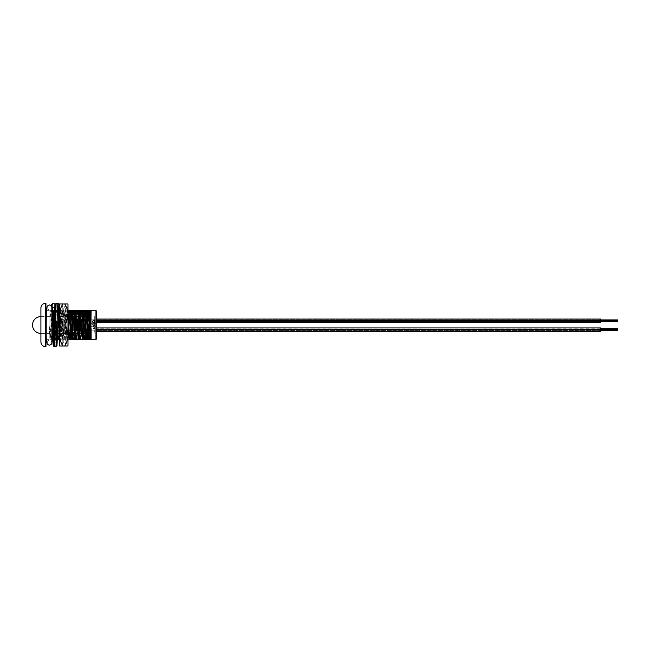 <?xml version="1.0" encoding="UTF-8"?>
<svg xmlns="http://www.w3.org/2000/svg" width="650" height="650" viewBox="0 0 650 650"><rect width="100%" height="100%" fill="white"/><g stroke="black" fill="none" stroke-linecap="round" stroke-linejoin="round"><path stroke-width="0.49" stroke-dasharray="3.25 2.44" d="M91.13 323.318L96.387 323.318L96.387 326.682L96.387 323.318L96.387 326.682L96.387 323.318L89.659 323.318L89.659 326.682L96.387 326.682L91.13 326.682M89.659 326.682L89.659 323.318M91.13 310.708L91.13 339.292L91.13 310.708M45.947 339.292L45.947 310.708M46.889 339.292L49.099 339.292L49.099 310.708L49.099 339.292M46.889 310.708L49.099 310.708M49.099 339.796L50.708 310.204L49.099 310.204L49.099 339.796L49.099 310.204L51.374 310.204L52.447 333.409M54.251 323.481L54.681 310.204M58.443 310.204L56.94 339.796L57.436 339.796M59.077 310.651L59.776 310.204L61.214 339.796L61.88 339.796L63.318 310.204L62.579 310.204L61.141 339.796L61.88 339.796L60.474 339.796L59.41 316.591M66.081 339.796L67.519 310.204L66.779 310.204L65.341 339.796L66.081 339.796L64.683 339.796L63.245 310.204L63.984 310.204L65.414 339.796L66.081 339.796M52.772 339.349L52.073 339.796M51.951 338.081L51.35 325L49.099 325L50.131 339.796M56.274 339.796L54.836 310.204L55.575 310.204L57.013 339.796L56.274 339.796M68.973 326.796L69.623 339.796L68.884 339.796L68.575 334.604M68.518 333.523L68.396 330.72M68.096 323.204L67.446 310.204L68.185 310.204L67.519 310.204M68.543 316.477L68.672 319.28M73.174 326.796L73.824 339.796L73.084 339.796L72.776 334.604M72.727 333.523L72.597 330.72M72.296 323.204L71.646 310.204L72.386 310.204M72.751 316.477L72.873 319.28M77.374 326.796L78.024 339.796L77.285 339.796L76.976 334.604M76.928 333.523L76.797 330.72M76.497 323.204L75.855 310.204L76.586 310.204M76.952 316.477L77.074 319.28M81.583 326.796L82.225 339.796L81.494 339.796L81.185 334.604M81.128 333.523L81.006 330.72M80.543 319.28L80.413 316.477M80.088 310.651L80.795 310.204M81.153 316.477L81.282 319.28M85.337 333.523L85.207 330.72M84.744 319.28L84.622 316.477M84.297 310.651L84.996 310.204M85.353 316.477L85.483 319.28M85.946 330.72L86.068 333.523M86.393 339.349L85.694 339.796M89.562 334.084L89.383 330.159M88.944 319.28L88.822 316.477M88.498 310.651L89.196 310.204M89.529 315.916L89.708 319.841M89.854 323.318L89.984 326.682M90.123 330.159L90.301 334.084M90.602 339.349L89.895 339.796M90.602 314.478L91.13 325L91.13 339.796L90.634 339.796M87.978 339.706L86.393 314.478M83.826 339.666L82.192 314.478M79.625 339.666L77.992 314.478M75.416 339.666L73.783 314.478M71.167 339.706L69.582 314.478M67.982 325.731L66.966 339.706L64.862 310.294L62.814 339.666L60.71 310.334L59.581 325.731M58.606 339.666L56.509 310.334L54.405 339.666L52.894 316.591M51.943 311.838L50.204 339.666M51.374 310.204L50.708 310.204L51.374 310.204M52.431 327.73L52.829 339.796L53.471 339.796L52.812 339.796L52.106 316.591M55.575 310.204L54.909 310.204L55.575 310.204M57.679 339.796L57.013 339.796M59.776 310.204L59.109 310.204L59.776 310.204M63.984 310.204L63.318 310.204L63.984 310.204M74.49 339.796L73.824 339.796M82.891 339.796L82.225 339.796M87.1 339.796L86.434 339.796M51.35 325L49.099 325M83.59 310.204L84.256 310.204M81.494 339.796L82.16 339.796M79.389 310.204L80.056 310.204M77.285 339.796L77.951 339.796M75.189 310.204L75.855 310.204M73.084 339.796L73.751 339.796M70.98 310.204L71.646 310.204M68.884 339.796L69.55 339.796M66.779 310.204L67.446 310.204L66.779 310.204M64.683 339.796L65.341 339.796L64.683 339.796M62.579 310.204L63.245 310.204L62.579 310.204M60.474 339.796L61.141 339.796L60.474 339.796M58.378 310.204L59.044 310.204L58.378 310.204M91.13 325L91.065 310.334M88.376 333.523L88.229 330.72M87.888 323.204L86.864 310.334M84.297 335.522L82.664 310.334M80.088 335.522L78.455 310.334M75.774 333.523L75.619 330.72M75.278 323.204L74.254 310.334M71.565 333.523L71.419 330.72M71.069 323.204L70.054 310.334M67.982 339.706L65.902 310.294L63.797 339.706L61.644 310.334L59.581 339.706L59.581 307.231L60.726 308.376L60.726 341.608L59.581 342.753L59.581 307.231M58.955 333.409L57.444 310.334L55.339 339.666L53.292 310.294M51.992 330.379L51.139 339.666L50.139 325M87.799 310.204L88.457 310.204M94.672 321.726L95.079 321.084L93.714 319.784L92.3 321.149L92.706 321.709L93.706 320.133L94.672 321.726L95.079 321.084M95.046 322.595L92.186 322.238L93.421 322.595L93.08 323.229L93.909 323.903L95.046 323.903L93.373 323.099L95.046 322.181L92.186 322.181L93.421 322.554L93.08 323.196L93.909 323.919L95.046 323.554L93.373 323.058L95.046 322.554M92.536 324.959L92.536 324.464L92.536 324.959M95.046 324.512L93.112 324.886L95.046 324.512M95.046 327.169L93.373 326.349L95.046 325.479L93.112 325.479L93.08 326.471L95.046 327.21L93.373 326.373L95.046 325.488L93.112 325.488L93.08 326.495L95.046 327.21M93.876 329.119L95.046 329.16L94.534 327.608L93.819 328.754L93.527 327.836L93.08 328.396L93.876 329.201L95.046 329.16M96.387 338.869L96.387 311.131M40.909 308.189L40.909 341.811M95.046 328.819L95.046 329.233M94.77 328.851L95.079 328.193M95.079 328.258L94.534 327.608M94.534 327.657L93.819 328.827L93.373 328.339M93.373 328.396L93.527 327.836M93.283 327.811L93.08 328.396M93.08 328.461L93.876 329.201M94.494 328.031L94.12 328.835L94.494 327.974L94.786 328.356M94.786 328.291L94.12 328.762L94.494 327.974M95.079 321.011L93.714 319.784M93.714 319.686L92.3 321.149M92.3 321.084L92.406 321.799M92.706 321.652L92.601 321.165M92.601 321.092L93.706 320.133M93.706 320.036L94.786 321.149M94.786 321.076L94.672 321.669M89.107 330.72L89.107 333.523L89.107 330.72M88.766 330.72L85.597 330.72M84.557 330.72L81.396 330.72M80.356 330.72L77.188 330.72M76.156 330.72L72.987 330.72M71.955 330.72L68.786 330.72M67.982 330.72L61.084 330.72L61.084 333.385L61.084 330.72M61.084 333.523L61.084 316.615L61.084 333.523L67.982 333.523M88.611 333.523L85.442 333.523M84.411 333.523L81.242 333.523M80.21 333.523L77.041 333.523M76.001 333.523L72.841 333.523M71.801 333.523L68.632 333.523M40.909 333.409L40.909 316.591L40.909 333.409L59.199 333.409M59.581 333.409L61.084 333.409M61.084 316.591L61.084 319.28L61.084 316.477L53.804 316.591M40.909 316.591L51.976 316.591M89.107 319.28L89.107 316.477L89.107 319.28L87.311 319.28M89.107 316.477L87.433 316.477M83.972 316.477L82.079 316.477M81.039 316.477L77.87 316.477M76.838 316.477L73.669 316.477M72.638 316.477L69.469 316.477M68.429 316.477L61.084 316.477M83.842 319.28L81.924 319.28M80.892 319.28L77.724 319.28M76.692 319.28L73.523 319.28M72.483 319.28L69.314 319.28M68.282 319.28L61.084 319.28M91.13 315.916L94.713 315.916L89.107 315.916L89.107 319.841L94.713 319.841L94.713 315.916L94.713 319.841L91.13 319.841M89.83 330.159L94.713 330.159L89.107 330.159L89.107 334.084L94.713 334.084L94.713 330.159L94.713 334.084L90.894 334.084M600.722 320.32L96.387 320.32L96.387 321.417L96.387 320.052L96.387 320.596L600.722 320.328L96.387 320.052L617.5 320.328L617.5 320.873L96.387 321.149L600.722 320.873L96.387 320.596L600.722 320.328L96.387 320.604L600.722 320.328L96.387 320.604L600.722 320.328L600.722 320.873L96.387 320.873L617.5 320.873L96.387 320.604L617.5 320.328L96.387 320.734L96.387 320.19L96.387 321.555L96.387 320.466L600.722 320.734L96.387 320.19L617.5 320.466L96.387 320.466L617.5 320.466L96.387 320.734L600.722 320.466L600.722 321.011L96.387 321.011L617.5 321.011L617.5 320.466L96.387 320.458L617.5 320.052L96.387 320.052L600.722 320.052M617.5 321.555L96.387 321.149L600.722 321.417L96.387 321.149L600.722 321.149L600.722 320.604L600.722 321.149L96.387 321.149L617.5 320.873L617.5 321.417L96.387 321.417L600.722 321.417L600.722 320.873L600.722 321.417L96.387 321.417L617.5 321.417L96.387 321.555L600.722 321.287L96.387 321.287L600.722 321.287L600.722 320.743L96.387 320.743L617.5 320.743L96.387 321.011L617.5 320.873L96.387 321.011L600.722 321.011L96.387 321.279L600.722 321.011L600.722 321.555L96.387 321.555L600.722 321.287M600.722 320.182L96.387 319.914L617.5 319.914M600.722 319.914L96.387 319.914L600.722 319.914M96.387 319.053L96.387 322.416L96.387 319.053M600.722 322.416L600.722 319.053M617.5 321.287L617.5 320.743L96.387 320.743L617.5 320.873L96.387 320.873L617.5 320.873L96.387 320.873L617.5 320.873L96.387 320.604L617.5 320.328M617.5 320.734L617.5 320.19L96.387 320.19L617.5 320.458M600.722 329.192L96.387 329.192L96.387 330.289L96.387 328.924L96.387 329.469L600.722 329.201L96.387 328.924L617.5 329.201L617.5 329.745L96.387 330.021L600.722 329.745L96.387 329.469L600.722 329.201L96.387 329.469L600.722 329.201L96.387 329.477L600.722 329.201L600.722 329.745L96.387 329.745L617.5 329.745L96.387 329.477L617.5 329.201L96.387 329.607L96.387 328.786L96.387 330.428L96.387 329.339L600.722 329.607L96.387 329.331L600.722 329.062L96.387 328.786L600.722 328.924M617.5 330.428L617.5 329.607L96.387 329.883L600.722 329.607L600.722 330.428L600.722 329.883L96.387 329.883L600.722 329.883L96.387 329.607L600.722 329.339L96.387 329.331L600.722 329.062L96.387 329.339L617.5 329.339L96.387 329.339L617.5 329.339L96.387 329.607L600.722 329.339L600.722 329.883L96.387 329.883L617.5 329.883L617.5 329.339L96.387 329.331L617.5 329.062L96.387 329.062L617.5 328.786M600.722 330.021L96.387 330.021L600.722 330.021L600.722 329.477L600.722 330.021L96.387 330.021L600.722 330.013M600.722 330.428L96.387 330.428L600.722 330.428M600.722 330.151L617.5 330.151M96.387 327.925L96.387 331.289L96.387 327.925M600.722 331.289L600.722 327.925M600.722 329.062L600.722 329.607L96.387 329.607L617.5 329.607L617.5 330.021L96.387 329.883L617.5 329.883L96.387 329.607L617.5 329.745L96.387 329.745L617.5 329.745L96.387 329.745L617.5 329.745L96.387 329.469L617.5 329.201M617.5 330.289L96.387 330.289L617.5 330.289M66.836 308.376L66.836 324.992L66.836 308.376L65.309 305.508L65.309 344.467L65.309 305.508L63.781 308.376L62.254 305.508L62.254 344.467L62.254 305.508L60.726 308.376L60.726 341.608L62.254 344.467L63.781 341.608L65.309 344.467L66.836 341.608L66.836 324.992L66.836 341.608L67.982 342.753L67.982 307.231L66.836 308.376M63.781 308.376L63.781 341.608L63.781 308.376M64.732 303.981C66.763 307.255 67.852 310.757 67.982 314.486L67.982 303.981L59.581 303.981L59.581 314.486C59.703 310.798 60.783 307.296 62.831 303.981M64.732 324.992C66.763 328.258 67.852 331.76 67.982 335.489L67.982 314.486C67.86 318.175 66.779 321.677 64.732 324.992L62.831 324.992C60.799 321.717 59.711 318.216 59.581 314.486L59.581 335.489C59.703 331.801 60.783 328.299 62.831 324.992M64.732 345.995L67.982 345.995L67.982 335.489C67.86 339.178 66.779 342.68 64.732 345.995L62.831 345.995C60.799 342.729 59.711 339.227 59.581 335.489L59.581 345.995L62.831 345.995M56.062 303.526A1.008 1.008 0 0 0 55.136 304.525L55.136 306.377A1.008 1.008 0 0 0 56.144 307.393L57.826 307.393A1.008 1.008 0 0 0 58.711 306.857M52.512 307.531L51.504 306.199M51.537 306.767L51.959 313.341L51.537 306.767M55.128 304.306L55.201 306.532L54.194 307.531M95.964 310.708L95.964 339.292M45.589 303.16L45.589 346.84M56.144 307.393L54.291 342.696L53.072 316.591M55.136 306.377L54.21 325.041M52.894 339.796L52.358 325.041M51.943 311.805L51.504 304.688M54.291 346.564L52.512 303.696M55.981 346.564L54.202 303.696M57.761 330.208L56.981 345.564L55.201 304.679M57.907 325.041L56.981 343.704L55.201 306.532M58.727 306.767L57.826 307.393L57.362 312.561L55.973 342.696L54.462 310.204M67.998 339.706L66.966 339.706M65.902 310.294L64.862 310.294M63.797 339.706L62.766 339.706M61.693 310.294L60.661 310.294M57.493 310.294L56.461 310.294M55.388 339.706L54.356 339.706M51.188 339.706L50.156 339.706M46.824 342.461C46.483 341.868 47.32 341.128 49.319 340.243C51.212 340.982 52.049 341.721 51.821 342.461L51.821 307.767C52.154 308.36 51.326 309.099 49.319 309.985C47.426 309.246 46.597 308.514 46.824 307.767M46.711 339.292L46.711 310.708M56.054 325.041L56.883 343.314L55.973 342.696L53.381 343.314M55.177 304.468L55.908 319.873"/><path stroke-width="0.97" d="M89.659 323.318L89.659 326.682L89.659 323.318L91.13 323.318M89.659 326.682L91.13 326.682M45.947 303.493L45.589 346.84A5.046 5.046 0 0 1 40.909 341.811L40.909 308.189A5.046 5.046 0 0 1 45.589 303.16L45.947 310.708L46.889 310.708M91.13 339.292L95.964 339.292A0.422 0.422 0 0 0 96.387 338.869L96.387 311.131A0.422 0.422 0 0 0 95.964 310.708L91.13 310.708M45.947 346.507L45.947 339.292L46.889 339.292M54.681 310.204L54.169 310.204L52.739 339.796L53.471 339.796L54.251 323.481M57.436 339.796L59.109 310.204L58.443 310.204M70.289 339.796L71.719 310.204L70.98 310.204L69.55 339.796L70.289 339.796M74.49 339.796L75.928 310.204L75.189 310.204L73.751 339.796L74.49 339.796L73.824 339.796M78.691 339.796L80.129 310.204L79.389 310.204L77.951 339.796L78.691 339.796M82.891 339.796L84.329 310.204L83.59 310.204L82.16 339.796L82.891 339.796L82.225 339.796M87.1 339.796L88.53 310.204L87.799 310.204L86.361 339.796L87.1 339.796L86.434 339.796M52.447 333.409L52.772 339.349M52.739 339.796L52.073 339.796L51.951 338.081M59.41 316.591L59.077 310.651M68.575 334.604L68.518 333.523M68.396 330.72L68.096 323.204M67.519 310.204L68.185 310.204L68.543 316.477M68.672 319.28L68.973 326.796M72.776 334.604L72.727 333.523M72.597 330.72L72.296 323.204M72.386 310.204L71.719 310.204L72.386 310.204L72.751 316.477M72.873 319.28L73.174 326.796M76.976 334.604L76.928 333.523M76.797 330.72L76.497 323.204M76.586 310.204L75.928 310.204L76.586 310.204L76.952 316.477M77.074 319.28L77.374 326.796M81.185 334.604L81.128 333.523M81.006 330.72L80.543 319.28M80.413 316.477L80.088 310.651M80.795 310.204L80.129 310.204L80.795 310.204L81.153 316.477M81.282 319.28L81.583 326.796M85.694 339.796L86.361 339.796L85.694 339.796L85.337 333.523M85.207 330.72L84.744 319.28M84.622 316.477L84.297 310.651M84.996 310.204L84.329 310.204L84.996 310.204L85.353 316.477M85.483 319.28L85.946 330.72M86.068 333.523L86.393 339.349M88.376 333.523L88.969 339.666L89.538 335.4L91.13 310.221L90.561 339.796L89.895 339.796L89.562 334.084M89.383 330.159L88.944 319.28M88.822 316.477L88.498 310.651M89.196 310.204L88.53 310.204L89.196 310.204L89.529 315.916M89.708 319.841L89.854 323.318M89.984 326.682L90.123 330.159M90.301 334.084L90.602 339.349M89.895 339.796L91.13 339.796L91.13 328.762M90.602 314.478L90.082 310.294L89.554 314.6L87.978 339.706L89.017 339.706M86.393 314.478L85.881 310.294L85.353 314.6L83.752 339.796M82.192 314.478L81.672 310.294L81.153 314.6L79.552 339.796M77.992 314.478L77.472 310.294L76.944 314.6L75.343 339.796M73.783 314.478L73.271 310.294L72.743 314.6L71.167 339.706L72.207 339.706L71.565 333.523M69.582 314.478L69.062 310.294L67.982 325.731M59.581 325.731L58.533 339.796M52.894 316.591L52.301 310.334L51.943 311.838M57.679 339.796L57.013 339.796M83.59 310.204L84.256 310.204M81.494 339.796L82.16 339.796M79.389 310.204L80.056 310.204M77.285 339.796L77.951 339.796M75.189 310.204L75.855 310.204M73.084 339.796L73.751 339.796M70.98 310.204L71.646 310.204M68.884 339.796L69.55 339.796M54.169 310.204L54.836 310.204L54.169 310.204M88.229 330.72L87.888 323.204M86.938 310.204L85.337 335.4L84.809 339.706L84.297 335.522M82.737 310.204L81.136 335.4L80.608 339.706L80.088 335.522M78.528 310.204L76.928 335.4L76.359 339.666L75.774 333.523M75.619 330.72L75.278 323.204M74.328 310.204L72.207 339.706M71.419 330.72L71.069 323.204M70.127 310.204L67.998 339.706M59.581 342.753L58.955 333.409M52.252 310.294L53.292 310.294L51.992 330.379M87.799 310.204L88.457 310.204M85.597 330.72L84.557 330.72M81.396 330.72L80.356 330.72M77.188 330.72L76.156 330.72M72.987 330.72L71.955 330.72M68.786 330.72L67.982 330.72M89.107 333.523L88.611 333.523M85.442 333.523L84.411 333.523M81.242 333.523L80.21 333.523M77.041 333.523L76.001 333.523M72.841 333.523L71.801 333.523M68.632 333.523L67.982 333.523M51.976 316.591L53.804 316.591M40.909 333.409A8.409 8.409 0 0 1 32.5 325A8.409 8.409 0 0 1 40.909 316.591M87.433 316.477L83.972 316.477M82.079 316.477L81.039 316.477M77.87 316.477L76.838 316.477M73.669 316.477L72.638 316.477M69.469 316.477L68.429 316.477M87.311 319.28L83.842 319.28M81.924 319.28L80.892 319.28M77.724 319.28L76.692 319.28M73.523 319.28L72.483 319.28M69.314 319.28L68.282 319.28M91.13 315.916L89.481 315.916M89.107 315.916L89.107 319.841L91.13 319.841M89.83 330.159L89.107 330.159L89.107 334.084L90.894 334.084M96.387 319.053L600.722 319.053L600.722 322.416L96.387 322.416M600.722 319.914L617.5 319.914L617.5 321.555L600.722 321.555M617.5 321.287L600.722 321.287M617.5 321.279L600.722 321.279M617.5 321.149L600.722 321.149M617.5 320.743L600.722 320.743M617.5 321.011L600.722 321.011M617.5 320.596L600.722 320.596L617.5 320.596M617.5 320.328L600.722 320.328L617.5 320.32M617.5 320.052L600.722 320.052M96.387 327.925L600.722 327.925L600.722 331.289L96.387 331.289M600.722 328.786L617.5 328.786L617.5 330.428L600.722 330.428M617.5 330.159L600.722 330.159L617.5 330.151M617.5 330.021L600.722 330.021M617.5 329.607L600.722 329.607M617.5 329.883L600.722 329.883M617.5 329.469L600.722 329.469L617.5 329.469M617.5 329.201L600.722 329.201L617.5 329.192M617.5 328.924L600.722 328.924M67.982 307.231L67.982 342.753M62.831 303.981C60.799 307.255 59.711 310.757 59.581 314.486L59.581 303.981L67.982 303.981L67.982 314.486C67.86 310.798 66.779 307.296 64.732 303.981M62.831 324.992C60.799 328.258 59.711 331.76 59.581 335.489L59.581 314.486C59.703 318.175 60.783 321.677 62.831 324.992L64.732 324.992C66.763 321.717 67.852 318.216 67.982 314.486L67.982 335.489C67.86 331.801 66.779 328.299 64.732 324.992M62.831 345.995L59.581 345.995L59.581 335.489C59.703 339.178 60.783 342.68 62.831 345.995L64.732 345.995C66.763 342.729 67.852 339.227 67.982 335.489L67.982 345.995L64.732 345.995M58.833 304.517L58.703 306.841A1.008 1.008 0 0 0 58.833 306.377L58.833 304.517A0.999 0.999 0 0 0 57.834 303.526L56.136 303.526A1.008 1.008 0 0 0 56.062 303.526M54.819 307.312L51.846 307.279M51.504 306.532L51.504 304.688L52.512 303.696L54.202 303.696L55.201 304.679M45.589 346.84L45.589 303.16M95.964 339.292L95.964 310.708M53.072 316.591L52.512 307.531M55.136 304.525L53.747 338.236L53.284 343.704L52.894 339.796M52.081 316.591L51.959 313.341L52.081 316.591M54.291 342.696L53.381 343.314L54.21 325.041L53.284 345.556L52.829 339.796L53.146 345.02L53.495 346.182L54.291 346.564L55.981 346.564L56.981 345.792L58.833 306.377M52.106 316.591L51.943 311.805M54.283 322.351L54.99 305.061L55.234 304.054L56.136 303.526L54.291 346.564M57.834 303.526L55.981 346.564M54.462 310.204L54.194 307.531M91.114 310.294L90.082 310.294M86.913 310.294L85.881 310.294M84.809 339.706L83.777 339.706M82.712 310.294L81.672 310.294M80.608 339.706L79.576 339.706M78.504 310.294L77.472 310.294M76.407 339.706L75.368 339.706M74.303 310.294L73.271 310.294M70.103 310.294L69.062 310.294M59.597 339.706L58.557 339.706M46.711 310.708L47.125 306.215L49.319 304.939C51.634 305.606 52.504 307.019 51.911 309.197L51.927 340.072C51.699 343.793 52.658 343.842 49.319 345.288L47.231 344.183L46.711 339.292M46.824 307.775L46.824 342.461"/></g></svg>
